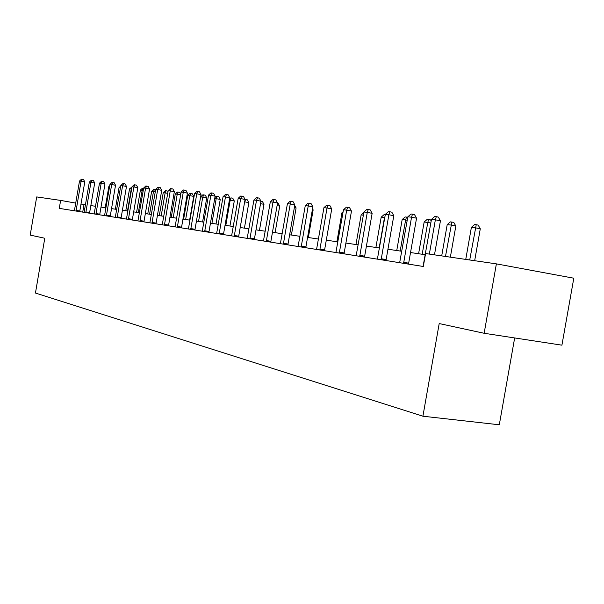 <?xml version="1.0" encoding="UTF-8"?>
<svg xmlns="http://www.w3.org/2000/svg" width="604" height="604" viewBox="0 0 604 604"><rect width="100%" height="100%" fill="white"/><g stroke="black" fill="none" stroke-linecap="round" stroke-linejoin="round"><path stroke-width="0.91" d="M514.661 337.946L499.304 424.786L422.913 416.216L35.455 293.038L44.779 238.248L30.2 235.099L36.693 196.919L60.627 200.407L59.275 208.372L423.313 266.485L425.578 253.552L496.382 263.865L573.8 278.21L561.916 345.171L484.144 333.28L496.382 263.865M484.144 333.28L439.199 323.555L422.913 416.216M85.466 204.794L80.996 204.046M75.749 203.11L60.627 200.407M425.269 254.714L410.531 252.548M401.796 251.272L387.942 249.233M379.463 247.987L366.424 246.07M358.18 244.862L345.896 243.057M337.878 241.879L326.296 240.173M318.489 239.033L307.564 237.425M299.954 236.307L289.633 234.79M282.219 233.703L272.464 232.268M265.224 231.204L255.998 229.852M248.939 228.81L240.203 227.527M233.31 226.515L225.043 225.3M218.301 224.311L210.464 223.163M203.88 222.189L196.443 221.102L200.626 196.866L202.868 194.805L203.714 194.903L205.315 195.205L206.749 197.863L200.626 196.866M190.003 220.158L182.952 219.116M176.647 218.195L169.951 217.206M163.782 216.3L157.425 215.371M151.385 214.48L145.345 213.589M139.426 212.721L133.68 211.883M127.882 211.03L122.416 210.222M116.731 209.392L111.536 208.629M105.957 207.806L101.011 207.081M95.538 206.274L90.834 205.587M82.725 212.11L84.009 204.582M76.089 210.373L79.811 211.023L84.779 181.895L81.072 181.2L76.036 211.045M79.517 181.034L81.449 179.214L82.069 179.275L81.072 181.2L79.517 181.034L74.383 210.781M79.811 211.023L79.751 211.642L76.036 210.977M82.069 179.275L83.556 179.554L84.779 181.895M109.581 186.613L108.841 186.53L105.224 207.701M108.841 186.53L109.739 185.692M85.881 211.921L89.641 212.585L94.7 182.982L90.94 182.28L85.821 212.608M89.339 182.106L91.302 180.249L91.944 180.317L90.94 182.28L89.339 182.106L84.115 212.336M89.641 212.585L89.581 213.204L85.821 212.54M91.944 180.317L93.446 180.604L94.7 182.982M95.991 213.529L99.796 214.194L104.945 184.107L101.14 183.389L95.93 214.224M99.479 183.208L101.487 181.328L102.152 181.396L101.14 183.389L99.479 183.208L94.171 213.937M99.796 214.194L99.743 214.828L95.93 214.148M102.152 181.396L103.669 181.683L104.945 184.107M120.422 187.836L119.026 187.678L115.341 209.188M119.026 187.678L120.717 186.092M127.497 210.97L131.257 189.052L129.535 188.856L125.791 210.721M131.634 189.127L131.257 189.052L131.853 187.821M129.535 188.856L131.989 187.051M106.44 215.183L110.298 215.862L115.53 185.262L111.68 184.537L106.38 215.892M109.966 184.348L112.012 182.438L112.699 182.514L111.68 184.537L109.966 184.348L104.56 215.598M110.298 215.862L110.238 216.504L106.38 215.817M112.699 182.514L114.239 182.801L115.53 185.262M138.354 212.57L142.174 190.283L140.4 190.079L136.587 212.306M143.239 190.479L142.174 190.283L143.14 188.274L143.601 188.357M140.4 190.079L142.431 188.199L143.14 188.274M117.252 216.896L121.162 217.583L126.485 186.462L122.589 185.722L117.191 217.614M120.815 185.534L122.899 183.586L123.609 183.661L122.589 185.722L120.815 185.534L115.311 217.312M121.162 217.583L121.102 218.24L117.191 217.546M123.609 183.661L125.164 183.956L126.485 186.462M149.581 214.216L153.469 191.551L151.634 191.347L147.754 213.944M155.258 191.891L153.469 191.551L154.435 189.513L155.628 189.739M151.634 191.347L153.703 189.43L154.435 189.513M128.441 218.671L132.397 219.365L137.825 187.701L133.877 186.953L128.38 219.403M132.034 186.757L134.163 184.779L134.896 184.854L133.877 186.953L132.034 186.757L126.432 219.093M132.397 219.365L132.336 220.03M134.896 184.854L136.474 185.156L137.825 187.701M161.185 215.922L165.149 192.872L163.246 192.653L159.297 215.643M167.723 193.356L165.149 192.872L166.115 190.788L167.655 191.083L168.003 191.732M163.246 192.653L165.36 190.705L166.115 190.788M140.022 220.505L144.039 221.215L149.565 188.984L145.564 188.229L139.969 221.253M143.661 188.018L145.821 186.009L146.583 186.092L145.564 188.229L143.661 188.018L137.946 220.928M144.039 221.215L143.978 221.894L139.969 221.177M146.583 186.092L148.184 186.394L149.565 188.984M173.205 217.689L177.236 194.231L175.273 194.012L171.249 217.402M180.656 194.881L177.236 194.231L178.21 192.11L179.773 192.404L180.762 194.262M175.273 194.012L177.425 192.027L178.21 192.11M152.027 222.408L156.096 223.125L161.729 190.32L157.674 189.55L151.974 223.17M155.704 189.331L157.908 187.285L158.701 187.368L157.674 189.55L155.704 189.331L149.883 222.831M156.096 223.125L156.036 223.812L151.974 223.087M158.701 187.368L160.317 187.678L161.729 190.32M189.633 220.098L193.718 196.391L189.762 195.643L187.723 195.409L183.631 219.214M185.655 219.516L189.762 195.643L190.736 193.484L192.314 193.786L193.718 196.391M187.723 195.409L189.92 193.393L190.736 193.484M164.477 224.378L168.599 225.111L174.337 191.695L170.23 190.917L164.416 225.156M168.184 190.69L170.441 188.607L171.257 188.697L170.23 190.917L168.184 190.69L162.25 224.809M168.599 225.111L168.539 225.813L164.416 225.073M171.257 188.697L172.903 189.007L174.337 191.695M202.589 222L206.749 197.863M198.55 221.411L202.74 197.1L203.714 194.903M177.395 226.424L181.57 227.164L187.421 193.129L183.254 192.336L177.334 227.217M181.132 192.102L183.435 189.981L184.288 190.071L183.254 192.336L181.132 192.102L175.084 226.855M181.57 227.164L181.51 227.882M184.288 190.071L185.957 190.388L187.421 193.129M190.804 228.554L195.032 229.301L201.004 194.616L196.783 193.808L190.743 229.354M194.579 193.567L196.934 191.408L197.818 191.498L196.783 193.808L194.579 193.567L188.403 228.984M195.032 229.301L194.971 230.033M197.818 191.498L199.501 191.823L201.004 194.616M204.733 230.758L209.022 231.521L215.122 196.157L210.841 195.341L204.673 231.581M208.546 195.092L210.955 192.887L211.868 192.986L210.841 195.341L208.546 195.092L202.242 231.196M209.022 231.521L208.961 232.268M211.868 192.986L213.582 193.31L215.122 196.157M219.222 233.061L223.571 233.823L229.792 197.765L225.451 196.934L219.161 233.891M223.072 196.67L225.534 194.428L226.485 194.526L225.451 196.934L223.072 196.67L216.632 233.491M223.571 233.823L223.51 234.586L219.161 233.808M226.485 194.526L228.221 194.858L229.792 197.765M234.292 235.447L238.701 236.224L245.065 199.433L240.664 198.588L234.239 236.3M238.18 198.316L240.702 196.028L241.691 196.134L240.664 198.588L238.18 198.316L231.604 235.877M238.701 236.224L238.648 237.002L234.231 236.217M241.691 196.134L243.45 196.474L245.065 199.433L247.308 199.811L248.84 202.619L244.65 201.819L240.233 227.534M249.988 237.938L254.465 238.731L260.966 201.177L256.504 200.317L249.935 238.806M253.914 200.03L256.496 197.697L257.531 197.802L256.504 200.317L253.914 200.03L247.195 238.369M254.465 238.731L254.405 239.516L249.935 238.716M257.531 197.802L259.312 198.15L260.966 201.177L262.408 201.464L263.971 204.333L260.528 203.669M266.356 240.528L270.894 241.336L277.538 202.989L273.008 202.113L266.296 241.419M270.32 201.819L272.955 199.433L274.035 199.547L273.008 202.113L270.32 201.819L263.442 240.958M270.894 241.336L270.834 242.144L266.296 241.328M274.035 199.547L275.839 199.901L277.538 202.989M283.427 243.231L288.025 244.054L294.82 204.884L290.23 203.993L283.367 244.144M287.421 203.684L290.124 201.245L291.249 201.366L290.23 203.993L287.421 203.684L280.384 243.669M288.025 244.054L287.965 244.877L283.367 244.054M291.249 201.366L293.083 201.721L294.82 204.884M301.245 246.062L305.918 246.885L312.872 206.855L308.214 205.949L301.192 246.991M305.277 205.632L308.055 203.14L309.225 203.261L308.214 205.949L305.277 205.632L298.082 246.492M305.918 246.885L305.858 247.731L301.192 246.893M309.225 203.261L311.09 203.631L312.872 206.855M319.878 249.014L324.612 249.852L331.739 208.924L327.013 207.995L319.826 249.965M323.94 207.663L326.787 205.118L328.017 205.247L327.013 207.995L323.94 207.663L316.564 249.444M324.612 249.852L324.559 250.72M328.017 205.247L329.905 205.617L331.739 208.924M216.021 223.978L220.256 199.388L214.722 198.452M211.928 223.374L216.202 198.618L217.176 196.376L218.799 196.685L220.256 199.388M214.873 197.576L216.3 196.277L217.176 196.376M229.958 226.024L234.276 200.973L229.392 200.105M225.813 225.413L230.169 200.188L231.143 197.901L232.782 198.218L234.276 200.973M229.701 198.286L231.143 197.901M244.424 228.146L248.84 202.619M245.647 199.486L244.673 201.819M259.463 230.358L263.971 204.333M275.107 232.653L279.705 206.107L277.085 205.602M277.523 203.072L278.104 203.186L279.705 206.107M291.385 235.047L296.088 207.957L294.344 207.625M294.722 205.481L296.088 207.957M308.342 237.538L313.144 209.89L312.374 209.739M312.54 208.788L313.144 209.89M342.929 212.887L341.955 212.774L336.911 241.736M341.955 212.774L343.132 211.725M363.359 215.183L361.132 214.933L355.975 244.537M361.132 214.933L363.819 212.555M339.365 252.102L344.174 252.955L351.475 211.083L346.681 210.139L339.312 253.076M343.465 209.792L346.386 207.187L347.67 207.323L346.681 210.139L343.465 209.792L335.907 252.532M344.174 252.955L344.114 253.839L339.312 252.978M347.67 207.323L349.588 207.701L351.475 211.083M379.176 247.942L384.484 217.561L381.184 217.191L375.899 247.466M384.771 217.621L385.11 215.666M381.184 217.191L384.084 214.639L385.269 214.767M359.78 255.333L364.657 256.202L372.139 213.34L367.277 212.382L359.727 256.33M363.91 212.019L366.907 209.354L368.259 209.497L367.277 212.382L363.91 212.019L356.156 255.764M364.657 256.202L364.597 257.108L359.72 256.232M368.259 209.497L370.199 209.882L372.139 213.34M400.18 251.03L405.624 219.947L402.173 219.554L396.752 250.524M407.224 220.256L405.624 219.947L406.522 217.093L407.738 217.334M402.173 219.554L405.141 216.942L406.522 217.093M381.184 258.731L386.13 259.614L393.808 215.711L388.87 214.737L381.132 259.75M385.344 214.352L388.425 211.627L389.837 211.778L388.87 214.737L385.344 214.352L377.387 259.154M386.13 259.614L386.077 260.535M389.837 211.778L391.815 212.17L393.808 215.711M422.188 254.261L427.768 222.438L424.151 222.03L418.595 253.733M430.826 223.042L427.768 222.438L428.651 219.516L430.561 219.894L431.18 220.988M424.151 222.03L427.202 219.358L428.651 219.516M403.646 262.287L408.666 263.185L416.549 218.203L411.543 217.206L403.6 263.336M407.836 216.806L411.007 214.012L412.494 214.171L411.543 217.206L407.836 216.806L399.659 262.71M408.666 263.185L408.614 264.137L403.593 263.231M412.494 214.171L414.495 214.571L416.549 218.203M450.358 257.161L455.831 226.017L450.999 225.05L447.202 224.628L441.705 255.9M445.48 256.451L451.86 222.053L453.793 222.438L455.831 226.017M447.202 224.628L450.342 221.887L451.86 222.053M434.472 254.85L440.444 220.815L435.363 219.803L429.346 254.103M431.467 219.38L434.737 216.519L436.299 216.677L435.363 219.803L431.467 219.38L423.072 266.447M436.299 216.677L438.33 217.093L440.444 220.815M474.669 260.702L480.286 228.78L475.386 227.799L471.392 227.346L465.752 259.403M469.723 259.984L476.231 224.718L478.187 225.111L480.286 228.78M471.392 227.346L474.631 224.545L476.231 224.718M128.38 219.328L132.336 220.022M177.334 227.134L181.51 227.874M190.743 229.278L194.971 230.026M204.673 231.498L208.961 232.253M319.818 249.867L324.559 250.705M381.124 259.644L386.077 260.528"/></g></svg>
